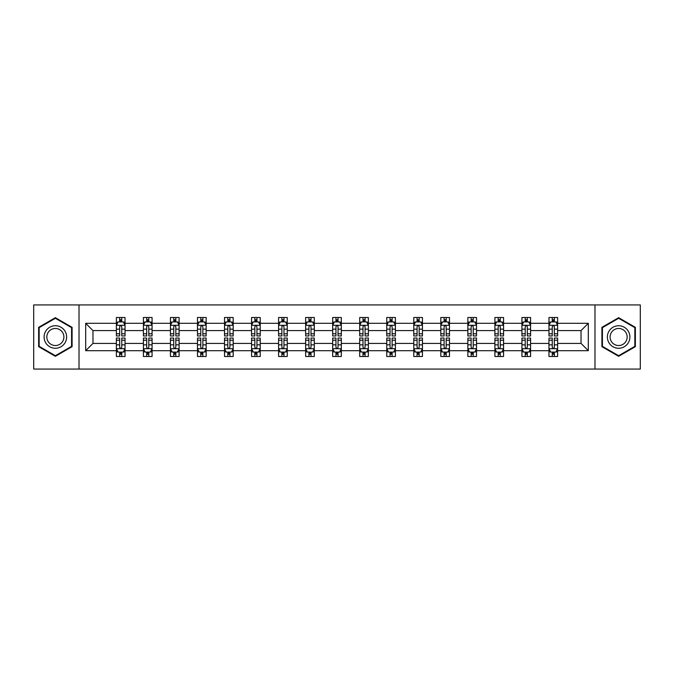 <?xml version="1.0" encoding="UTF-8"?>
<svg xmlns="http://www.w3.org/2000/svg" width="674" height="674" viewBox="0 0 674 674"><rect width="100%" height="100%" fill="white"/><g stroke="black" fill="none" stroke-linecap="round" stroke-linejoin="round"><path stroke-width="1.01" d="M594.982 369.066L640.3 369.066L640.3 304.934L594.982 304.934L594.982 369.066L79.018 369.066L79.018 304.934L33.7 304.934L33.7 369.066L79.018 369.066M557.625 350.691L557.625 343.411L581.03 343.411L588.309 350.691L557.625 350.691L557.625 356.495L554.34 356.495L554.34 352.081M594.982 304.934L79.018 304.934M548.965 350.691L530.59 350.691L530.59 343.411L548.965 343.411L548.965 356.495L557.625 356.495L557.625 351.87L555.999 351.87M530.59 350.691L530.59 356.495L527.295 356.495L527.295 352.081M521.929 350.691L503.554 350.691L503.554 343.411L521.929 343.411L521.929 356.495L530.59 356.495L530.59 351.87L528.964 351.87M503.554 350.691L503.554 356.495L500.26 356.495L500.26 352.081M494.893 350.691L476.518 350.691L476.518 343.411L494.893 343.411L494.893 356.495L503.554 356.495L503.554 351.87L501.928 351.87M476.518 350.691L476.518 356.495L473.224 356.495L473.224 352.081M467.849 350.691L449.482 350.691L449.482 343.411L467.849 343.411L467.849 356.495L476.518 356.495L476.518 351.87L474.892 351.87M449.482 350.691L449.482 356.495L446.188 356.495L446.188 352.081M440.813 350.691L422.446 350.691L422.446 343.411L440.813 343.411L440.813 356.495L449.482 356.495L449.482 351.87L447.848 351.87M422.446 350.691L422.446 356.495L419.152 356.495L419.152 352.081M413.777 350.691L395.411 350.691L395.411 343.411L413.777 343.411L413.777 356.495L422.446 356.495L422.446 351.87L420.812 351.87M395.411 350.691L395.411 356.495L392.116 356.495L392.116 352.081M386.741 350.691L368.366 350.691L368.366 343.411L386.741 343.411L386.741 356.495L395.411 356.495L395.411 351.87L393.776 351.87M368.366 350.691L368.366 356.495L365.081 356.495L365.081 352.081M359.705 350.691L341.33 350.691L341.33 343.411L359.705 343.411L359.705 356.495L368.366 356.495L368.366 351.87L366.74 351.87M341.33 350.691L341.33 356.495L338.036 356.495L338.036 352.081M332.67 350.691L314.295 350.691L314.295 343.411L332.67 343.411L332.67 356.495L341.33 356.495L341.33 351.87L339.704 351.87M314.295 350.691L314.295 356.495L311 356.495L311 352.081M305.634 350.691L287.259 350.691L287.259 343.411L305.634 343.411L305.634 356.495L314.295 356.495L314.295 351.87L312.669 351.87M287.259 350.691L287.259 356.495L283.965 356.495L283.965 352.081M278.589 350.691L260.223 350.691L260.223 343.411L278.589 343.411L278.589 356.495L287.259 356.495L287.259 351.87L285.633 351.87M260.223 350.691L260.223 356.495L256.929 356.495L256.929 352.081M251.554 350.691L233.187 350.691L233.187 343.411L251.554 343.411L251.554 356.495L260.223 356.495L260.223 351.87L258.589 351.87M233.187 350.691L233.187 356.495L229.893 356.495L229.893 352.081M224.518 350.691L206.151 350.691L206.151 343.411L224.518 343.411L224.518 356.495L233.187 356.495L233.187 351.87L231.553 351.87M206.151 350.691L206.151 356.495L202.857 356.495L202.857 352.081M197.482 350.691L179.107 350.691L179.107 343.411L197.482 343.411L197.482 356.495L206.151 356.495L206.151 351.87L204.517 351.87M179.107 350.691L179.107 356.495L175.821 356.495L175.821 352.081M170.446 350.691L152.071 350.691L152.071 343.411L170.446 343.411L170.446 356.495L179.107 356.495L179.107 351.87L177.481 351.87M152.071 350.691L152.071 356.495L148.777 356.495L148.777 352.081M143.41 350.691L125.035 350.691L125.035 343.411L143.41 343.411L143.41 356.495L152.071 356.495L152.071 351.87L150.445 351.87M125.035 350.691L125.035 356.495L121.741 356.495L121.741 352.081M116.375 350.691L85.691 350.691L85.691 323.309L116.375 323.309L116.375 330.589L92.97 330.589L92.97 343.411L116.375 343.411L116.375 356.495L125.035 356.495L125.035 351.87L123.409 351.87M118.001 322.13L116.375 322.13L116.375 317.505L116.375 323.309M117.933 317.505L125.035 317.505L125.035 323.309L143.41 323.309L143.41 317.505L152.071 317.505L152.071 323.309L170.446 323.309L170.446 317.505L179.107 317.505L179.107 323.309L197.482 323.309L197.482 317.505L206.151 317.505L206.151 323.309L224.518 323.309L224.518 317.505L233.187 317.505L233.187 323.309L251.554 323.309L251.554 317.505L260.223 317.505L260.223 323.309L278.589 323.309L278.589 317.505L287.259 317.505L287.259 323.309L305.634 323.309L305.634 317.505L314.295 317.505L314.295 323.309L332.67 323.309L332.67 317.505L341.33 317.505L341.33 323.309L359.705 323.309L359.705 317.505L368.366 317.505L368.366 323.309L386.741 323.309L386.741 317.505L395.411 317.505L395.411 323.309L413.777 323.309L413.777 317.505L422.446 317.505L422.446 323.309L440.813 323.309L440.813 317.505L449.482 317.505L449.482 323.309L467.849 323.309L467.849 317.505L476.518 317.505L476.518 323.309L494.893 323.309L494.893 317.505L503.554 317.505L503.554 323.309L521.929 323.309L521.929 317.505L530.59 317.505L530.59 323.309L548.965 323.309L548.965 317.505L557.625 317.505L557.625 323.309L588.309 323.309L588.309 350.691M548.965 323.309L548.965 330.589L530.59 330.589L530.59 323.309M521.929 323.309L521.929 330.589L503.554 330.589L503.554 323.309M494.893 323.309L494.893 330.589L476.518 330.589L476.518 323.309M467.849 323.309L467.849 330.589L449.482 330.589L449.482 323.309M440.813 323.309L440.813 330.589L422.446 330.589L422.446 323.309M413.777 323.309L413.777 330.589L395.411 330.589L395.411 323.309M386.741 323.309L386.741 330.589L368.366 330.589L368.366 323.309M359.705 323.309L359.705 330.589L341.33 330.589L341.33 323.309M332.67 323.309L332.67 330.589L314.295 330.589L314.295 323.309M305.634 323.309L305.634 330.589L287.259 330.589L287.259 323.309M278.589 323.309L278.589 330.589L260.223 330.589L260.223 323.309M251.554 323.309L251.554 330.589L233.187 330.589L233.187 323.309M224.518 323.309L224.518 330.589L206.151 330.589L206.151 323.309M197.482 323.309L197.482 330.589L179.107 330.589L179.107 323.309M170.446 323.309L170.446 330.589L152.071 330.589L152.071 323.309M143.41 323.309L143.41 330.589L125.035 330.589L125.035 323.309M85.691 323.309L92.97 330.589M581.03 343.411L581.03 330.589L557.625 330.589L557.625 323.309M552.259 321.835L554.34 321.835M525.223 321.835L527.295 321.835M498.179 321.835L500.26 321.835M471.143 321.835L473.224 321.835M444.107 321.835L446.188 321.835M417.071 321.835L419.152 321.835M390.035 321.835L392.116 321.835M363 321.835L365.081 321.835M335.964 321.835L338.036 321.835M308.919 321.835L311 321.835M281.884 321.835L283.965 321.835M254.848 321.835L256.929 321.835M227.812 321.835L229.893 321.835M200.776 321.835L202.857 321.835M173.74 321.835L175.821 321.835M146.705 321.835L148.777 321.835M119.66 321.835L121.741 321.835M119.66 352.165L121.741 352.165M146.705 352.165L148.777 352.165M173.74 352.165L175.821 352.165M200.776 352.165L202.857 352.165M227.812 352.165L229.893 352.165M254.848 352.165L256.929 352.165M281.884 352.165L283.965 352.165M308.919 352.165L311 352.165M335.964 352.165L338.036 352.165M363 352.165L365.081 352.165M390.035 352.165L392.116 352.165M417.071 352.165L419.152 352.165M444.107 352.165L446.188 352.165M471.143 352.165L473.224 352.165M498.179 352.165L500.26 352.165M525.223 352.165L527.295 352.165M552.259 352.165L554.34 352.165M92.97 343.411L85.691 350.691M588.309 323.309L581.03 330.589M72.093 327.345L55.361 317.69L38.637 327.345L38.637 346.655L55.361 356.31L72.093 346.655L72.093 327.345M601.907 327.345L601.907 346.655L618.639 356.31L635.363 346.655L635.363 327.345L618.639 317.69L601.907 327.345M121.741 319.754L119.66 319.754M116.375 333.79L116.375 335.964L119.66 335.964L119.66 333.79L116.375 333.79L116.375 330.589M125.035 330.589L125.035 335.964L121.741 335.964L121.741 326.688C121.05 325.348 120.36 325.348 119.66 326.688L119.66 333.79M123.409 322.13L125.035 322.13L125.035 317.505L123.477 317.505M125.035 325.39L123.3 321.919L118.102 321.919L116.375 325.39M116.375 317.505L119.66 317.505L119.66 321.919M121.741 321.919L121.741 317.505L125.035 317.505M119.66 354.246L121.741 354.246M125.035 340.21L125.035 338.036L121.741 338.036L121.741 340.21L125.035 340.21L125.035 343.411M116.375 343.411L116.375 338.036L119.66 338.036L119.66 347.312C120.36 348.652 121.05 348.652 121.741 347.312L121.741 340.21M118.001 351.87L116.375 351.87L116.375 356.495L119.66 356.495L119.66 352.081M116.375 348.61L118.102 352.081L123.3 352.081L125.035 348.61M123.477 356.495L125.035 356.495M148.777 319.754L146.705 319.754M145.036 322.13L143.41 322.13L143.41 317.505L146.705 317.505L146.705 321.919M143.41 333.79L143.41 335.964L146.705 335.964L146.705 333.79L143.41 333.79L143.41 330.589M152.071 330.589L152.071 335.964L148.777 335.964L148.777 326.688C148.086 325.348 147.395 325.348 146.705 326.688L146.705 333.79M150.445 322.13L152.071 322.13L152.071 317.505L150.513 317.505M152.071 325.39L150.344 321.919L145.137 321.919L143.41 325.39M148.777 321.919L148.777 317.505L152.071 317.505M144.969 317.505L143.41 317.505M175.821 319.754L173.74 319.754M172.072 322.13L170.446 322.13L170.446 317.505L173.74 317.505L173.74 321.919M170.446 333.79L170.446 335.964L173.74 335.964L173.74 333.79L170.446 333.79L170.446 330.589M179.107 330.589L179.107 335.964L175.821 335.964L175.821 326.688C175.122 325.348 174.431 325.348 173.74 326.688L173.74 333.79M177.481 322.13L179.107 322.13L179.107 317.505L177.548 317.505M179.107 325.39L177.38 321.919L172.182 321.919L170.446 325.39M175.821 321.919L175.821 317.505L179.107 317.505M172.005 317.505L170.446 317.505M146.705 354.246L148.777 354.246M152.071 340.21L152.071 338.036L148.777 338.036L148.777 340.21L152.071 340.21L152.071 343.411M143.41 343.411L143.41 338.036L146.705 338.036L146.705 347.312C147.395 348.652 148.086 348.652 148.777 347.312L148.777 340.21M145.036 351.87L143.41 351.87L143.41 356.495L146.705 356.495L146.705 352.081M143.41 348.61L145.137 352.081L150.344 352.081L152.071 348.61M150.513 356.495L152.071 356.495M173.74 354.246L175.821 354.246M179.107 340.21L179.107 338.036L175.821 338.036L175.821 340.21L179.107 340.21L179.107 343.411M170.446 343.411L170.446 338.036L173.74 338.036L173.74 347.312C174.431 348.652 175.122 348.652 175.821 347.312L175.821 340.21M172.072 351.87L170.446 351.87L170.446 356.495L173.74 356.495L173.74 352.081M170.446 348.61L172.182 352.081L177.38 352.081L179.107 348.61M177.548 356.495L179.107 356.495M45.605 331.364A11.264 11.264 0 0 0 49.733 346.756A11.264 11.264 0 0 0 65.117 342.636A11.264 11.264 0 0 0 60.997 327.244A11.264 11.264 0 0 0 45.605 331.364M47.98 332.737A8.526 8.526 0 0 0 51.098 344.389A8.526 8.526 0 0 0 62.749 341.263A8.526 8.526 0 0 0 59.632 329.611A8.526 8.526 0 0 0 47.98 332.737M71.57 327.648L71.57 346.352L55.361 355.712L39.159 346.352L39.159 327.648L55.361 318.288L71.57 327.648M608.883 331.364A11.264 11.264 0 0 0 613.003 346.756A11.264 11.264 0 0 0 628.395 342.636A11.264 11.264 0 0 0 624.267 327.244A11.264 11.264 0 0 0 608.883 331.364M611.251 332.737A8.526 8.526 0 0 0 614.368 344.389A8.526 8.526 0 0 0 626.02 341.263A8.526 8.526 0 0 0 622.902 329.611A8.526 8.526 0 0 0 611.251 332.737M634.841 327.648L634.841 346.352L618.639 355.712L602.43 346.352L602.43 327.648L618.639 318.288L634.841 327.648M202.857 319.754L200.776 319.754M199.108 322.13L197.482 322.13L197.482 317.505L200.776 317.505L200.776 321.919M197.482 333.79L197.482 335.964L200.776 335.964L200.776 333.79L197.482 333.79L197.482 330.589M206.151 330.589L206.151 335.964L202.857 335.964L202.857 326.688C202.166 325.348 201.467 325.348 200.776 326.688L200.776 333.79M204.517 322.13L206.151 322.13L206.151 317.505L204.584 317.505M206.151 325.39L204.416 321.919L199.218 321.919L197.482 325.39M202.857 321.919L202.857 317.505L206.151 317.505M199.041 317.505L197.482 317.505M200.776 354.246L202.857 354.246M206.151 340.21L206.151 338.036L202.857 338.036L202.857 340.21L206.151 340.21L206.151 343.411M197.482 343.411L197.482 338.036L200.776 338.036L200.776 347.312C201.467 348.652 202.158 348.652 202.857 347.312L202.857 340.21M199.108 351.87L197.482 351.87L197.482 356.495L200.776 356.495L200.776 352.081M197.482 348.61L199.218 352.081L204.416 352.081L206.151 348.61M204.584 356.495L206.151 356.495M229.893 319.754L227.812 319.754M226.152 322.13L224.518 322.13L224.518 317.505L227.812 317.505L227.812 321.919M224.518 333.79L224.518 335.964L227.812 335.964L227.812 333.79L224.518 333.79L224.518 330.589M233.187 330.589L233.187 335.964L229.893 335.964L229.893 326.688C229.202 325.348 228.503 325.348 227.812 326.688L227.812 333.79M231.553 322.13L233.187 322.13L233.187 317.505L231.629 317.505M233.187 325.39L231.452 321.919L226.253 321.919L224.518 325.39M229.893 321.919L229.893 317.505L233.187 317.505M226.076 317.505L224.518 317.505M227.812 354.246L229.893 354.246M233.187 340.21L233.187 338.036L229.893 338.036L229.893 340.21L233.187 340.21L233.187 343.411M224.518 343.411L224.518 338.036L227.812 338.036L227.812 347.312C228.503 348.652 229.194 348.652 229.893 347.312L229.893 340.21M226.152 351.87L224.518 351.87L224.518 356.495L227.812 356.495L227.812 352.081M224.518 348.61L226.253 352.081L231.452 352.081L233.187 348.61M231.629 356.495L233.187 356.495M256.929 319.754L254.848 319.754M253.188 322.13L251.554 322.13L251.554 317.505L254.848 317.505L254.848 321.919M251.554 333.79L251.554 335.964L254.848 335.964L254.848 333.79L251.554 333.79L251.554 330.589M260.223 330.589L260.223 335.964L256.929 335.964L256.929 326.688C256.238 325.348 255.547 325.348 254.848 326.688L254.848 333.79M258.589 322.13L260.223 322.13L260.223 317.505L258.664 317.505M260.223 325.39L258.487 321.919L253.289 321.919L251.554 325.39M256.929 321.919L256.929 317.505L260.223 317.505M253.112 317.505L251.554 317.505M254.848 354.246L256.929 354.246M260.223 340.21L260.223 338.036L256.929 338.036L256.929 340.21L260.223 340.21L260.223 343.411M251.554 343.411L251.554 338.036L254.848 338.036L254.848 347.312C255.539 348.652 256.238 348.652 256.929 347.312L256.929 340.21M253.188 351.87L251.554 351.87L251.554 356.495L254.848 356.495L254.848 352.081M251.554 348.61L253.289 352.081L258.487 352.081L260.223 348.61M258.664 356.495L260.223 356.495M283.965 319.754L281.884 319.754M280.224 322.13L278.589 322.13L278.589 317.505L281.884 317.505L281.884 321.919M278.589 333.79L278.589 335.964L281.884 335.964L281.884 333.79L278.589 333.79L278.589 330.589M287.259 330.589L287.259 335.964L283.965 335.964L283.965 326.688C283.274 325.348 282.583 325.348 281.884 326.688L281.884 333.79M285.633 322.13L287.259 322.13L287.259 317.505L285.7 317.505M287.259 325.39L285.523 321.919L280.325 321.919L278.589 325.39M283.965 321.919L283.965 317.505L287.259 317.505M280.157 317.505L278.589 317.505M281.884 354.246L283.965 354.246M287.259 340.21L287.259 338.036L283.965 338.036L283.965 340.21L287.259 340.21L287.259 343.411M278.589 343.411L278.589 338.036L281.884 338.036L281.884 347.312C282.575 348.652 283.274 348.652 283.965 347.312L283.965 340.21M280.224 351.87L278.589 351.87L278.589 356.495L281.884 356.495L281.884 352.081M278.589 348.61L280.325 352.081L285.523 352.081L287.259 348.61M285.7 356.495L287.259 356.495M311 319.754L308.919 319.754M307.26 322.13L305.634 322.13L305.634 317.505L308.919 317.505L308.919 321.919M305.634 333.79L305.634 335.964L308.919 335.964L308.919 333.79L305.634 333.79L305.634 330.589M314.295 330.589L314.295 335.964L311 335.964L311 326.688C310.31 325.348 309.619 325.348 308.919 326.688L308.919 333.79M312.669 322.13L314.295 322.13L314.295 317.505L312.736 317.505M314.295 325.39L312.559 321.919L307.361 321.919L305.634 325.39M311 321.919L311 317.505L314.295 317.505M307.192 317.505L305.634 317.505M308.919 354.246L311 354.246M314.295 340.21L314.295 338.036L311 338.036L311 340.21L314.295 340.21L314.295 343.411M305.634 343.411L305.634 338.036L308.919 338.036L308.919 347.312C309.619 348.652 310.31 348.652 311 347.312L311 340.21M307.26 351.87L305.634 351.87L305.634 356.495L308.919 356.495L308.919 352.081M305.634 348.61L307.361 352.081L312.559 352.081L314.295 348.61M312.736 356.495L314.295 356.495M338.036 319.754L335.964 319.754M334.296 322.13L332.67 322.13L332.67 317.505L335.964 317.505L335.964 321.919M332.67 333.79L332.67 335.964L335.964 335.964L335.964 333.79L332.67 333.79L332.67 330.589M341.33 330.589L341.33 335.964L338.036 335.964L338.036 326.688C337.345 325.348 336.655 325.348 335.964 326.688L335.964 333.79M339.704 322.13L341.33 322.13L341.33 317.505L339.772 317.505M341.33 325.39L339.603 321.919L334.397 321.919L332.67 325.39M338.036 321.919L338.036 317.505L341.33 317.505M334.228 317.505L332.67 317.505M335.964 354.246L338.036 354.246M341.33 340.21L341.33 338.036L338.036 338.036L338.036 340.21L341.33 340.21L341.33 343.411M332.67 343.411L332.67 338.036L335.964 338.036L335.964 347.312C336.655 348.652 337.345 348.652 338.036 347.312L338.036 340.21M334.296 351.87L332.67 351.87L332.67 356.495L335.964 356.495L335.964 352.081M332.67 348.61L334.397 352.081L339.603 352.081L341.33 348.61M339.772 356.495L341.33 356.495M365.081 319.754L363 319.754M361.331 322.13L359.705 322.13L359.705 317.505L363 317.505L363 321.919M359.705 333.79L359.705 335.964L363 335.964L363 333.79L359.705 333.79L359.705 330.589M368.366 330.589L368.366 335.964L365.081 335.964L365.081 326.688C364.381 325.348 363.69 325.348 363 326.688L363 333.79M366.74 322.13L368.366 322.13L368.366 317.505L366.808 317.505M368.366 325.39L366.639 321.919L361.441 321.919L359.705 325.39M365.081 321.919L365.081 317.505L368.366 317.505M361.264 317.505L359.705 317.505M363 354.246L365.081 354.246M368.366 340.21L368.366 338.036L365.081 338.036L365.081 340.21L368.366 340.21L368.366 343.411M359.705 343.411L359.705 338.036L363 338.036L363 347.312C363.69 348.652 364.381 348.652 365.081 347.312L365.081 340.21M361.331 351.87L359.705 351.87L359.705 356.495L363 356.495L363 352.081M359.705 348.61L361.441 352.081L366.639 352.081L368.366 348.61M366.808 356.495L368.366 356.495M392.116 319.754L390.035 319.754M388.367 322.13L386.741 322.13L386.741 317.505L390.035 317.505L390.035 321.919M386.741 333.79L386.741 335.964L390.035 335.964L390.035 333.79L386.741 333.79L386.741 330.589M395.411 330.589L395.411 335.964L392.116 335.964L392.116 326.688C391.426 325.348 390.726 325.348 390.035 326.688L390.035 333.79M393.776 322.13L395.411 322.13L395.411 317.505L393.843 317.505M395.411 325.39L393.675 321.919L388.477 321.919L386.741 325.39M392.116 321.919L392.116 317.505L395.411 317.505M388.3 317.505L386.741 317.505M390.035 354.246L392.116 354.246M395.411 340.21L395.411 338.036L392.116 338.036L392.116 340.21L395.411 340.21L395.411 343.411M386.741 343.411L386.741 338.036L390.035 338.036L390.035 347.312C390.726 348.652 391.417 348.652 392.116 347.312L392.116 340.21M388.367 351.87L386.741 351.87L386.741 356.495L390.035 356.495L390.035 352.081M386.741 348.61L388.477 352.081L393.675 352.081L395.411 348.61M393.843 356.495L395.411 356.495M419.152 319.754L417.071 319.754M415.411 322.13L413.777 322.13L413.777 317.505L417.071 317.505L417.071 321.919M413.777 333.79L413.777 335.964L417.071 335.964L417.071 333.79L413.777 333.79L413.777 330.589M422.446 330.589L422.446 335.964L419.152 335.964L419.152 326.688C418.461 325.348 417.762 325.348 417.071 326.688L417.071 333.79M420.812 322.13L422.446 322.13L422.446 317.505L420.888 317.505M422.446 325.39L420.711 321.919L415.513 321.919L413.777 325.39M419.152 321.919L419.152 317.505L422.446 317.505M415.336 317.505L413.777 317.505M417.071 354.246L419.152 354.246M422.446 340.21L422.446 338.036L419.152 338.036L419.152 340.21L422.446 340.21L422.446 343.411M413.777 343.411L413.777 338.036L417.071 338.036L417.071 347.312C417.762 348.652 418.453 348.652 419.152 347.312L419.152 340.21M415.411 351.87L413.777 351.87L413.777 356.495L417.071 356.495L417.071 352.081M413.777 348.61L415.513 352.081L420.711 352.081L422.446 348.61M420.888 356.495L422.446 356.495M446.188 319.754L444.107 319.754M442.447 322.13L440.813 322.13L440.813 317.505L444.107 317.505L444.107 321.919M440.813 333.79L440.813 335.964L444.107 335.964L444.107 333.79L440.813 333.79L440.813 330.589M449.482 330.589L449.482 335.964L446.188 335.964L446.188 326.688C445.497 325.348 444.806 325.348 444.107 326.688L444.107 333.79M447.848 322.13L449.482 322.13L449.482 317.505L447.924 317.505M449.482 325.39L447.747 321.919L442.548 321.919L440.813 325.39M446.188 321.919L446.188 317.505L449.482 317.505M442.371 317.505L440.813 317.505M444.107 354.246L446.188 354.246M449.482 340.21L449.482 338.036L446.188 338.036L446.188 340.21L449.482 340.21L449.482 343.411M440.813 343.411L440.813 338.036L444.107 338.036L444.107 347.312C444.798 348.652 445.497 348.652 446.188 347.312L446.188 340.21M442.447 351.87L440.813 351.87L440.813 356.495L444.107 356.495L444.107 352.081M440.813 348.61L442.548 352.081L447.747 352.081L449.482 348.61M447.924 356.495L449.482 356.495M473.224 319.754L471.143 319.754M469.483 322.13L467.849 322.13L467.849 317.505L471.143 317.505L471.143 321.919M467.849 333.79L467.849 335.964L471.143 335.964L471.143 333.79L467.849 333.79L467.849 330.589M476.518 330.589L476.518 335.964L473.224 335.964L473.224 326.688C472.533 325.348 471.842 325.348 471.143 326.688L471.143 333.79M474.892 322.13L476.518 322.13L476.518 317.505L474.959 317.505M476.518 325.39L474.782 321.919L469.584 321.919L467.849 325.39M473.224 321.919L473.224 317.505L476.518 317.505M469.416 317.505L467.849 317.505M471.143 354.246L473.224 354.246M476.518 340.21L476.518 338.036L473.224 338.036L473.224 340.21L476.518 340.21L476.518 343.411M467.849 343.411L467.849 338.036L471.143 338.036L471.143 347.312C471.834 348.652 472.533 348.652 473.224 347.312L473.224 340.21M469.483 351.87L467.849 351.87L467.849 356.495L471.143 356.495L471.143 352.081M467.849 348.61L469.584 352.081L474.782 352.081L476.518 348.61M474.959 356.495L476.518 356.495M500.26 319.754L498.179 319.754M496.519 322.13L494.893 322.13L494.893 317.505L498.179 317.505L498.179 321.919M494.893 333.79L494.893 335.964L498.179 335.964L498.179 333.79L494.893 333.79L494.893 330.589M503.554 330.589L503.554 335.964L500.26 335.964L500.26 326.688C499.569 325.348 498.878 325.348 498.179 326.688L498.179 333.79M501.928 322.13L503.554 322.13L503.554 317.505L501.995 317.505M503.554 325.39L501.818 321.919L496.62 321.919L494.893 325.39M500.26 321.919L500.26 317.505L503.554 317.505M496.452 317.505L494.893 317.505M498.179 354.246L500.26 354.246M503.554 340.21L503.554 338.036L500.26 338.036L500.26 340.21L503.554 340.21L503.554 343.411M494.893 343.411L494.893 338.036L498.179 338.036L498.179 347.312C498.878 348.652 499.569 348.652 500.26 347.312L500.26 340.21M496.519 351.87L494.893 351.87L494.893 356.495L498.179 356.495L498.179 352.081M494.893 348.61L496.62 352.081L501.818 352.081L503.554 348.61M501.995 356.495L503.554 356.495M527.295 319.754L525.223 319.754M523.555 322.13L521.929 322.13L521.929 317.505L525.223 317.505L525.223 321.919M521.929 333.79L521.929 335.964L525.223 335.964L525.223 333.79L521.929 333.79L521.929 330.589M530.59 330.589L530.59 335.964L527.295 335.964L527.295 326.688C526.605 325.348 525.914 325.348 525.223 326.688L525.223 333.79M528.964 322.13L530.59 322.13L530.59 317.505L529.031 317.505M530.59 325.39L528.863 321.919L523.656 321.919L521.929 325.39M527.295 321.919L527.295 317.505L530.59 317.505M523.487 317.505L521.929 317.505M525.223 354.246L527.295 354.246M530.59 340.21L530.59 338.036L527.295 338.036L527.295 340.21L530.59 340.21L530.59 343.411M521.929 343.411L521.929 338.036L525.223 338.036L525.223 347.312C525.914 348.652 526.605 348.652 527.295 347.312L527.295 340.21M523.555 351.87L521.929 351.87L521.929 356.495L525.223 356.495L525.223 352.081M521.929 348.61L523.656 352.081L528.863 352.081L530.59 348.61M529.031 356.495L530.59 356.495M554.34 319.754L552.259 319.754M550.591 322.13L548.965 322.13L548.965 317.505L552.259 317.505L552.259 321.919M548.965 333.79L548.965 335.964L552.259 335.964L552.259 333.79L548.965 333.79L548.965 330.589M557.625 330.589L557.625 335.964L554.34 335.964L554.34 326.688C553.64 325.348 552.95 325.348 552.259 326.688L552.259 333.79M555.999 322.13L557.625 322.13L557.625 317.505L556.067 317.505M557.625 325.39L555.898 321.919L550.7 321.919L548.965 325.39M554.34 321.919L554.34 317.505L557.625 317.505M550.523 317.505L548.965 317.505M552.259 354.246L554.34 354.246M557.625 340.21L557.625 338.036L554.34 338.036L554.34 340.21L557.625 340.21L557.625 343.411M548.965 343.411L548.965 338.036L552.259 338.036L552.259 347.312C552.95 348.652 553.64 348.652 554.34 347.312L554.34 340.21M550.591 351.87L548.965 351.87L548.965 356.495L552.259 356.495L552.259 352.081M548.965 348.61L550.7 352.081L555.898 352.081L557.625 348.61M556.067 356.495L557.625 356.495M124.993 325.298L116.417 325.298M125.035 333.79L121.741 333.79M119.66 329.139L116.375 329.139M125.035 329.139L121.741 329.139M121.741 320.858L119.66 320.858M116.417 348.702L124.993 348.702M116.375 340.21L119.66 340.21M121.741 344.861L125.035 344.861M116.375 344.861L119.66 344.861M119.66 353.142L121.741 353.142M152.029 325.298L143.452 325.298M152.071 333.79L148.777 333.79M146.705 329.139L143.41 329.139M152.071 329.139L148.777 329.139M148.777 320.858L146.705 320.858M179.065 325.298L170.488 325.298M179.107 333.79L175.821 333.79M173.74 329.139L170.446 329.139M179.107 329.139L175.821 329.139M175.821 320.858L173.74 320.858M143.452 348.702L152.029 348.702M143.41 340.21L146.705 340.21M148.777 344.861L152.071 344.861M143.41 344.861L146.705 344.861M146.705 353.142L148.777 353.142M170.488 348.702L179.065 348.702M170.446 340.21L173.74 340.21M175.821 344.861L179.107 344.861M170.446 344.861L173.74 344.861M173.74 353.142L175.821 353.142M206.101 325.298L197.524 325.298M206.151 333.79L202.857 333.79M200.776 329.139L197.482 329.139M206.151 329.139L202.857 329.139M202.857 320.858L200.776 320.858M197.524 348.702L206.101 348.702M197.482 340.21L200.776 340.21M202.857 344.861L206.151 344.861M197.482 344.861L200.776 344.861M200.776 353.142L202.857 353.142M233.145 325.298L224.56 325.298M233.187 333.79L229.893 333.79M227.812 329.139L224.518 329.139M233.187 329.139L229.893 329.139M229.893 320.858L227.812 320.858M224.56 348.702L233.145 348.702M224.518 340.21L227.812 340.21M229.893 344.861L233.187 344.861M224.518 344.861L227.812 344.861M227.812 353.142L229.893 353.142M260.181 325.298L251.596 325.298M260.223 333.79L256.929 333.79M254.848 329.139L251.554 329.139M260.223 329.139L256.929 329.139M256.929 320.858L254.848 320.858M251.596 348.702L260.181 348.702M251.554 340.21L254.848 340.21M256.929 344.861L260.223 344.861M251.554 344.861L254.848 344.861M254.848 353.142L256.929 353.142M287.217 325.298L278.64 325.298M287.259 333.79L283.965 333.79M281.884 329.139L278.589 329.139M287.259 329.139L283.965 329.139M283.965 320.858L281.884 320.858M278.64 348.702L287.217 348.702M278.589 340.21L281.884 340.21M283.965 344.861L287.259 344.861M278.589 344.861L281.884 344.861M281.884 353.142L283.965 353.142M314.252 325.298L305.676 325.298M314.295 333.79L311 333.79M308.919 329.139L305.634 329.139M314.295 329.139L311 329.139M311 320.858L308.919 320.858M305.676 348.702L314.252 348.702M305.634 340.21L308.919 340.21M311 344.861L314.295 344.861M305.634 344.861L308.919 344.861M308.919 353.142L311 353.142M341.288 325.298L332.712 325.298M341.33 333.79L338.036 333.79M335.964 329.139L332.67 329.139M341.33 329.139L338.036 329.139M338.036 320.858L335.964 320.858M332.712 348.702L341.288 348.702M332.67 340.21L335.964 340.21M338.036 344.861L341.33 344.861M332.67 344.861L335.964 344.861M335.964 353.142L338.036 353.142M368.324 325.298L359.748 325.298M368.366 333.79L365.081 333.79M363 329.139L359.705 329.139M368.366 329.139L365.081 329.139M365.081 320.858L363 320.858M359.748 348.702L368.324 348.702M359.705 340.21L363 340.21M365.081 344.861L368.366 344.861M359.705 344.861L363 344.861M363 353.142L365.081 353.142M395.36 325.298L386.783 325.298M395.411 333.79L392.116 333.79M390.035 329.139L386.741 329.139M395.411 329.139L392.116 329.139M392.116 320.858L390.035 320.858M386.783 348.702L395.36 348.702M386.741 340.21L390.035 340.21M392.116 344.861L395.411 344.861M386.741 344.861L390.035 344.861M390.035 353.142L392.116 353.142M422.404 325.298L413.819 325.298M422.446 333.79L419.152 333.79M417.071 329.139L413.777 329.139M422.446 329.139L419.152 329.139M419.152 320.858L417.071 320.858M413.819 348.702L422.404 348.702M413.777 340.21L417.071 340.21M419.152 344.861L422.446 344.861M413.777 344.861L417.071 344.861M417.071 353.142L419.152 353.142M449.44 325.298L440.855 325.298M449.482 333.79L446.188 333.79M444.107 329.139L440.813 329.139M449.482 329.139L446.188 329.139M446.188 320.858L444.107 320.858M440.855 348.702L449.44 348.702M440.813 340.21L444.107 340.21M446.188 344.861L449.482 344.861M440.813 344.861L444.107 344.861M444.107 353.142L446.188 353.142M476.476 325.298L467.899 325.298M476.518 333.79L473.224 333.79M471.143 329.139L467.849 329.139M476.518 329.139L473.224 329.139M473.224 320.858L471.143 320.858M467.899 348.702L476.476 348.702M467.849 340.21L471.143 340.21M473.224 344.861L476.518 344.861M467.849 344.861L471.143 344.861M471.143 353.142L473.224 353.142M503.512 325.298L494.935 325.298M503.554 333.79L500.26 333.79M498.179 329.139L494.893 329.139M503.554 329.139L500.26 329.139M500.26 320.858L498.179 320.858M494.935 348.702L503.512 348.702M494.893 340.21L498.179 340.21M500.26 344.861L503.554 344.861M494.893 344.861L498.179 344.861M498.179 353.142L500.26 353.142M530.548 325.298L521.971 325.298M530.59 333.79L527.295 333.79M525.223 329.139L521.929 329.139M530.59 329.139L527.295 329.139M527.295 320.858L525.223 320.858M521.971 348.702L530.548 348.702M521.929 340.21L525.223 340.21M527.295 344.861L530.59 344.861M521.929 344.861L525.223 344.861M525.223 353.142L527.295 353.142M557.583 325.298L549.007 325.298M557.625 333.79L554.34 333.79M552.259 329.139L548.965 329.139M557.625 329.139L554.34 329.139M554.34 320.858L552.259 320.858M549.007 348.702L557.583 348.702M548.965 340.21L552.259 340.21M554.34 344.861L557.625 344.861M548.965 344.861L552.259 344.861M552.259 353.142L554.34 353.142"/></g></svg>
